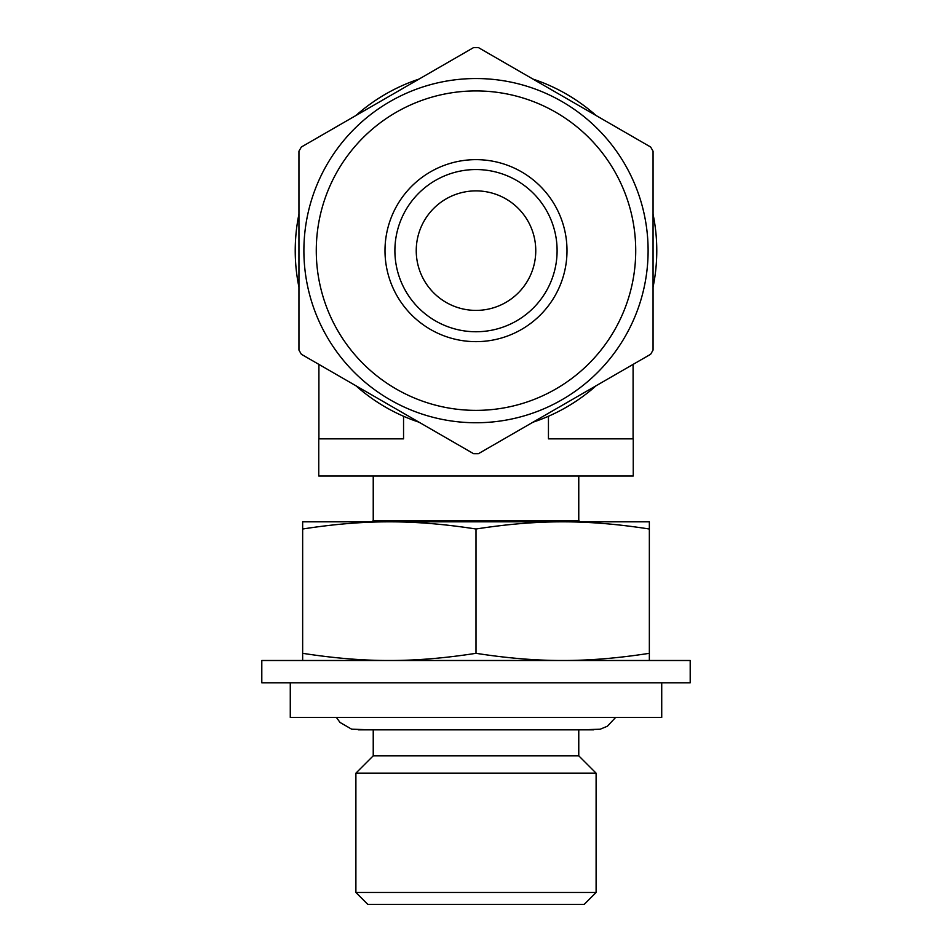 <?xml version="1.0" encoding="UTF-8"?>
<svg xmlns="http://www.w3.org/2000/svg" width="952" height="952" viewBox="0 0 952 952"><rect width="100%" height="100%" fill="white"/><g stroke="black" fill="none" stroke-linecap="round" stroke-linejoin="round"><path stroke-width="1.43" d="M650.632 147.013L478.428 47.6A203.062 203.062 0 0 0 473.572 47.6L301.368 147.013A203.062 203.062 0 0 0 298.94 151.225L298.94 350.062A203.062 203.062 0 0 0 301.368 354.275L473.572 453.688A203.062 203.062 0 0 0 476 453.711A203.062 203.062 0 0 0 478.428 453.688L650.632 354.275A203.062 203.062 0 0 0 653.06 350.062L653.06 151.225A203.062 203.062 0 0 0 650.632 147.013M419.047 422.212A180.773 180.773 0 0 1 355.893 385.75M298.94 287.099A180.773 180.773 0 0 1 298.94 214.188M355.893 115.537A180.773 180.773 0 0 1 419.047 79.076M532.953 79.076A180.773 180.773 0 0 1 596.107 115.537M653.06 214.188A180.773 180.773 0 0 1 653.06 287.099M596.107 385.75A180.773 180.773 0 0 1 532.953 422.212M476 310.4A59.75 59.75 0 0 1 424.247 220.769A59.75 59.75 0 0 1 527.753 220.769A59.75 59.75 0 0 1 476 310.4M476 331.748A81.099 81.099 0 0 1 405.766 210.095A81.099 81.099 0 0 1 546.234 210.095A81.099 81.099 0 0 1 476 331.748M476 341.649A91.011 91.011 0 0 1 397.186 205.144A91.011 91.011 0 0 1 554.814 205.144A91.011 91.011 0 0 1 476 341.649M476 422.748A172.11 172.11 0 0 1 303.89 250.65A172.11 172.11 0 0 1 476 78.54A172.11 172.11 0 0 1 648.11 250.65A172.11 172.11 0 0 1 476 422.748M649.347 660.498L649.347 653.31C618.336 658.153 589.443 660.545 562.668 660.498C535.905 660.545 507.011 658.153 476 653.31C444.989 658.153 416.095 660.545 389.332 660.498C362.557 660.545 333.664 658.153 302.653 653.31L302.653 529.014C333.664 524.171 362.557 521.779 389.332 521.827C416.095 521.779 444.989 524.171 476 529.014C507.011 524.171 535.905 521.779 562.668 521.827C589.443 521.779 618.336 524.171 649.347 529.014L649.347 521.827L302.653 521.827L302.653 529.014M649.347 529.014L649.347 653.31M476 529.014L476 653.31M302.653 653.31L302.653 660.498M476 660.498L261.8 660.498L261.8 682.786L690.2 682.786L690.2 660.498L476 660.498M403.553 416.262L403.553 438.848L318.753 438.848L318.753 475.988L633.247 475.988L633.247 438.848L548.447 438.848L548.447 416.262M578.768 475.988L578.768 520.565L373.232 520.565L371.97 521.827M661.723 682.786L661.723 717.451L290.277 717.451L290.277 682.786M615.587 717.451L607.435 726.197L600.153 729.232L578.768 729.839L578.768 755.817L373.232 755.817L355.893 773.155L355.893 892.476L596.107 892.476L596.107 773.155L355.893 773.155M596.107 892.476L584.183 904.4L367.817 904.4L355.893 892.476M318.908 364.402L318.908 438.848M633.092 364.402L633.092 438.848M635.722 250.65A159.722 159.722 0 0 1 396.139 388.975A159.722 159.722 0 0 1 396.139 112.324A159.722 159.722 0 0 1 635.722 250.65M373.232 475.988L373.232 520.565M578.768 520.565L580.03 521.827M358.273 729.839L593.727 729.839M336.413 717.451L340.007 722.437L351.669 729.196L373.232 729.839L373.232 755.817M578.768 755.817L596.107 773.155"/></g></svg>
